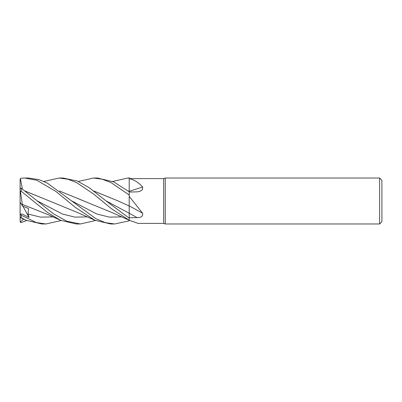 <?xml version="1.0" encoding="UTF-8"?>
<svg xmlns="http://www.w3.org/2000/svg" width="402" height="402" viewBox="0 0 402 402"><rect width="100%" height="100%" fill="white"/><g stroke="black" fill="none" stroke-linecap="round" stroke-linejoin="round"><path stroke-width="0.6" d="M59.451 191.015L111.545 212.372L129.213 220.246L129.213 218.155L105.992 200.869L88.953 187.518L77.295 181.036L63.129 178.031L59.064 178.031L67.958 179.237L76.702 182.659L93.882 194.251L111.309 208.613L129.213 220.246L129.213 220.804L129.213 220.246L138.077 223.396L163.669 223.396L163.669 178.604L165.252 178.031L379.604 178.031L381.9 180.327L381.9 221.673L379.604 223.969L165.252 223.969L163.669 223.396M129.188 206.055L129.213 196.327L142.62 213.266C143.137 216.17 141.313 217.628 137.137 217.628L129.213 217.738L129.213 218.135L129.198 213.211M129.193 211.673L129.188 208.633M129.188 208.623L129.188 207.191M93.837 191.015L118.057 200.91L129.188 205.995L129.213 196.327M128.218 191.015L129.188 191.382L129.213 177.659L129.213 191.312L129.213 178.031L127.886 178.031M129.213 178.604L163.669 178.604M129.213 178.724C133.921 179.548 138.388 182.297 142.62 186.965L142.524 189.613L139.846 191.402L137.137 191.87L129.213 192.02M165.252 223.969L165.252 178.031M379.604 223.969L379.604 178.031M129.213 205.914A388.749 165.212 -163.5 0 1 142.62 213.266M129.213 217.723L129.213 205.889M129.213 191.282A388.749 269.903 -159.1 0 0 142.62 186.965M78.269 181.458L93.44 178.031L102.143 179.186L110.992 182.578L129.213 195.02L129.213 191.312M129.213 220.386L129.213 220.829L114.726 223.969L110.666 223.969L94.892 220.266L77.465 212.517L49.401 200.975M129.213 178.171L129.213 178.875L129.213 178.171M128.313 191.086L129.213 191.357M93.44 178.031L97.57 178.031L113.671 181.905L129.213 191.774M112.691 181.458L127.821 178.031L129.213 178.061M61.099 220.542L45.964 223.969L41.898 223.969M45.964 223.969L36.331 222.567L21.251 215.231L20.19 214.11L22.261 214.055L29.06 217.477L27.999 214.03L28.547 208.543L22.537 206.01L22.316 204.337M20.507 217.698C19.814 217.251 20.06 217.271 21.251 217.763L26.06 220.271L41.823 223.969M24.698 178.031L28.723 178.031L24.633 178.031L36.863 180.282L55.697 191.297L75.601 207.598L94.892 220.266M22.371 189.04L20.422 178.573L21.251 178.207L24.628 178.031M114.726 223.969L105.389 222.643L95.952 218.758L47.31 183.101L39.24 179.704L28.723 178.031M95.51 220.542L80.34 223.969L76.219 223.969L60.496 220.266L47.813 212.643L36.547 203.764L21.251 191.241L21.251 188.247L20.1 188.141L20.1 190.834L20.422 191.257L21.251 191.241M80.34 223.969L66.747 221.2L53.556 213.839L21.251 188.247M129.213 195.02L129.188 205.995M93.932 191.086L118.203 200.975M129.188 207.301L129.213 218.155M22.301 204.322L20.422 191.257M22.331 204.362L49.411 215.211L60.496 220.266M83.616 200.874L59.541 191.081M43.893 181.458L59.064 178.031M25.11 191.086L49.26 200.91L25.019 191.015M26.663 220.542L21.251 222.547L20.19 222.17L23.602 219.13M26.06 220.271L21.145 217.99L20.422 217.402L20.1 216.226L20.1 190.834M22.537 206.01L20.1 202.226L20.19 222.17M20.1 197.925L20.1 179.493L20.422 178.573M29.06 217.477L22.914 206.176M20.19 214.11L20.1 213.794M129.213 213.291A387.689 164.76 -163.5 0 1 137.137 217.628M105.992 200.869L129.213 213.261M21.251 217.763L21.251 215.231M27.999 214.03L40.557 217.13L53.114 216.899M71.611 200.869L96.792 214.005L109.379 217.125L121.967 216.899M37.18 200.869L62.36 214.005L74.948 217.125L87.535 216.894"/></g></svg>
